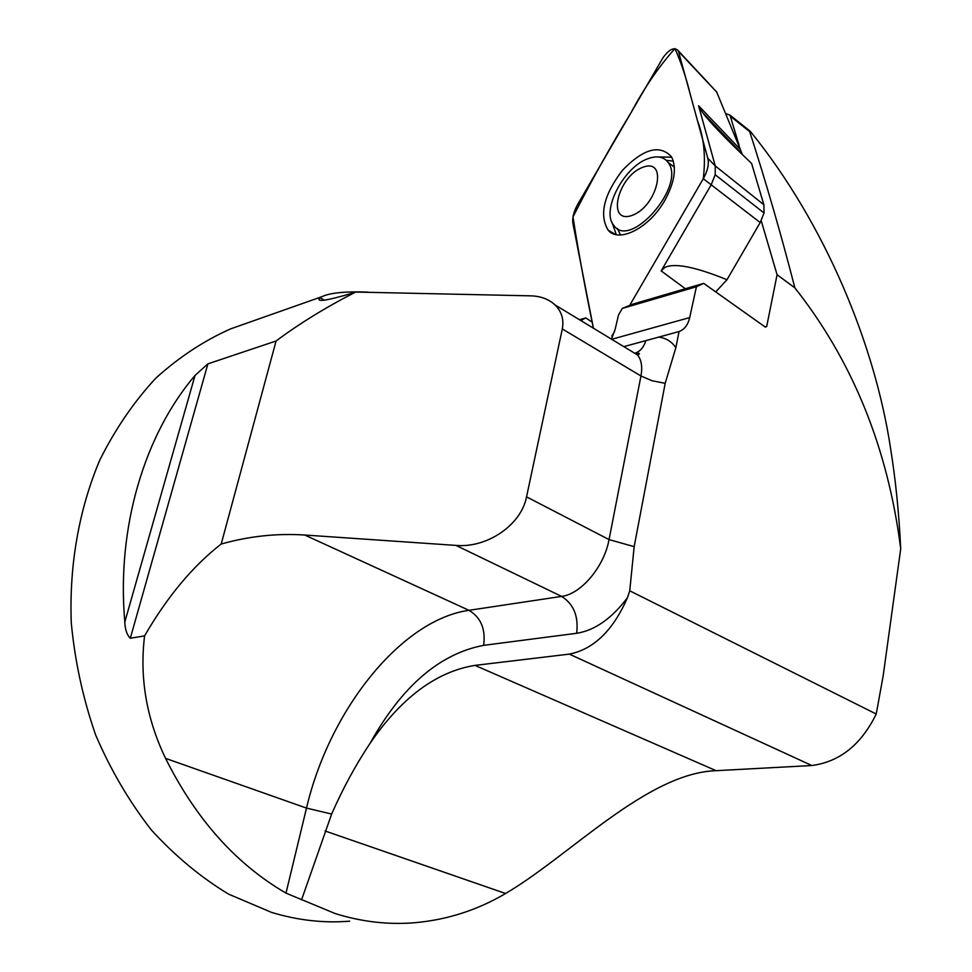 <?xml version="1.0" encoding="UTF-8"?>
<svg xmlns="http://www.w3.org/2000/svg" width="972" height="972" viewBox="0 0 972 972"><rect width="100%" height="100%" fill="white"/><g stroke="black" fill="none" stroke-linecap="round" stroke-linejoin="round"><path stroke-width="1.46" d="M765.013 326.884L766.701 326.434L777.078 274.724L794.877 287.87C852.663 361.134 887.946 448.092 900.716 548.755L883.111 676.233L876.222 714.007C861.253 744.637 839.796 761.805 811.839 765.523L716.109 770.687C647.048 772.947 569.398 856.125 505.586 893.499C477.556 910.035 447.375 919.767 415.068 922.695C388.63 924.919 362.058 921.906 335.376 913.631L285.987 893.122L306.508 808.097C329.472 709.791 401.339 619.747 468.966 610.319L304.734 535.025C276.777 533.203 248.929 536.204 221.203 544.041L276.084 340.99L207.911 363.844L130.309 638.252L144.585 635.882C139.458 677.715 146.456 718.551 165.568 758.379C195.943 819.202 236.087 864.108 285.987 893.122M349.677 921.164C323.931 923.291 297.894 920.375 271.577 912.404L228.59 894.143C200.767 877.315 174.984 855.895 151.268 829.881C129.191 801.511 110.65 769.897 95.669 735.026C83.07 698.832 74.941 661.482 71.284 622.967C69.085 565.206 79.06 509.219 99.715 460.242C115.255 429.089 133.954 401.74 155.775 378.205C179.006 357.174 203.95 340.735 230.619 328.876L243.741 324.247M130.309 638.252C126.907 634.898 125.072 629.467 124.817 621.983L195.02 375.447C144.561 434.618 116.421 527.565 124.817 621.983M195.02 375.447L207.911 363.844M368.522 292.329L368.181 292.122C345.339 291.284 329.873 292.815 321.781 296.739L319.995 297.724C315.39 302.413 326.337 300.846 352.86 293.009L355.618 292.05C325.839 307.322 299.327 323.64 276.084 340.99M611.704 339.289L689.707 317.577L696.414 286.74L703.704 283.374L765.353 327.127L766.701 326.434M689.707 317.577C687.982 324.903 684.422 329.569 679.027 331.561L675.856 347.66L665.188 383.32L634.157 546.665L629.747 590.806L876.222 714.007M703.704 283.374L632.638 304.187L622.311 308.416L696.426 286.74L622.299 308.416L618.52 314.916L615.142 329.338L611.449 339.034M581.414 320.918L580.806 320.541L585.776 317.917L592.252 322.194M900.716 548.755C898.991 512.937 895.552 479.16 890.413 447.399C874.922 345.4 825.447 223.973 750.481 131.536L743.531 125.898M355.618 292.05L531.004 295.853C540.784 296.168 548.767 299.182 554.963 304.868C561.646 311.49 564.088 319.521 562.302 328.949L526.545 496.862C521.344 524.795 487.251 548.22 455.965 545.401L304.734 535.025M794.877 287.87C781.038 234.167 765.985 182.092 749.704 131.657L750.481 131.536M629.747 590.806L627.426 597.756C613.101 630.451 593.746 649.235 569.349 654.12L474.98 665.383C436.452 671.616 401.533 697.532 370.211 743.106C355.703 764.891 342.849 788.535 331.646 814.05L301.563 899.817M221.203 544.041C192.808 566.068 167.269 596.687 144.585 635.882M623.83 346.64L678.893 331.61M777.078 274.724L761.21 220.68M741.587 153.843L741.369 153.078M739.145 145.521L729.996 115.133L749.752 130.856M725.72 113.542L729.996 115.133M713.776 124.246L713.266 125.133M579.506 319.752L585.776 317.917M643.014 167.22C617.864 176.005 606.188 224.18 631.618 215.553C657.437 206.987 668.785 157.488 643.014 167.22M648.543 158.485C624.158 166.248 600.89 210.632 613.672 225.176C629.844 250.545 686.767 185.312 668.007 162.324C663.73 156.759 657.242 155.484 648.543 158.485M740.348 149.469L716.753 92.182L678.468 51.407L707.81 158.315L715.258 165.92L763.871 204.764L751.587 163.418C726.546 139.628 710.192 122.654 702.549 112.521L742.001 153.734L740.348 149.469L698.576 105.754L715.258 165.92L715.198 174.753L711.067 185.02L661.167 270.896L664.751 267.507C674.447 262.719 695.187 266.79 726.983 279.729L760.189 222.539L764.053 212.99L763.871 204.764M742.523 154.742L742.001 153.734M715.72 291.904L726.983 279.729M611.838 336.105L614.632 331.306L611.838 336.105M593.418 328.196C585.375 289.802 578.559 252.708 572.982 216.926C590.709 181.971 610.149 147.064 631.314 112.205C644.266 87.808 658.809 66.606 674.945 48.6C681.129 62.548 686.317 78.1 690.509 95.256L697.519 120.82C703.959 137.356 705.879 156.662 703.291 178.714L629.686 305.402L703.291 178.714C707.665 170.89 709.171 164.086 707.81 158.315M716.656 91.939L678.189 50.653C674.276 46.778 669.198 49.159 662.953 57.798L577.757 204.302C573.662 211.58 572.058 218.007 572.958 223.596L593.43 328.208M716.595 91.866L715.927 91.149M678.189 50.653L678.468 51.407M664.751 200.511C674.641 182.384 676.901 167.84 671.518 156.881C659.879 144.087 643.513 148.57 622.432 170.307C603.746 194.947 598.995 214.897 608.168 230.194C618.897 243.45 649.381 227.97 664.751 200.511M698.576 105.754L702.549 112.521M715.198 174.753L764.053 212.99M627.426 597.756C611.68 618.581 594.755 630.427 576.663 633.282L483.631 645.347C439.599 653.755 401.788 686.341 370.211 743.106M331.646 814.05L306.508 808.097L165.568 758.379M483.631 645.347C485.806 629.163 480.921 617.487 468.966 610.319L561.585 596.395C581.11 594.123 604.207 566.688 609.043 539.582L640.961 375.994L562.302 328.949M665.188 383.32L652.091 380.757L640.961 375.994C642.614 366.833 641.447 359.81 637.486 354.926L630.743 350.843M634.157 546.665L609.043 539.582L526.545 496.862M576.663 633.282C578.705 616.309 573.687 604.013 561.585 596.395L455.965 545.401M658.712 337.114C665.954 338.001 671.664 341.512 675.856 347.66M645.833 340.637C643.901 347.028 640.439 351.171 635.481 353.03M554.963 304.868L637.486 354.926L638.288 354.598C640.512 353.553 639.503 353.055 635.263 353.103L634.74 353.261M749.704 131.657L730.616 116.47M716.109 770.687L474.98 665.383M811.839 765.523L569.349 654.12M505.586 893.499L325.098 830.987M685.357 288.745L661.167 270.896M703.291 178.714L760.189 222.539M611.971 222.296L616.284 234.641M671.713 157.197L658.652 156.978M617.427 228.469L620.488 234.981M673.341 161.158L666.209 160.271M321.768 296.727L230.619 328.876M319.995 297.724L324.308 300.117M623.805 346.64L679.027 331.561M674.374 167.111L668.007 162.324M615.422 234.446L608.168 230.194"/></g></svg>
